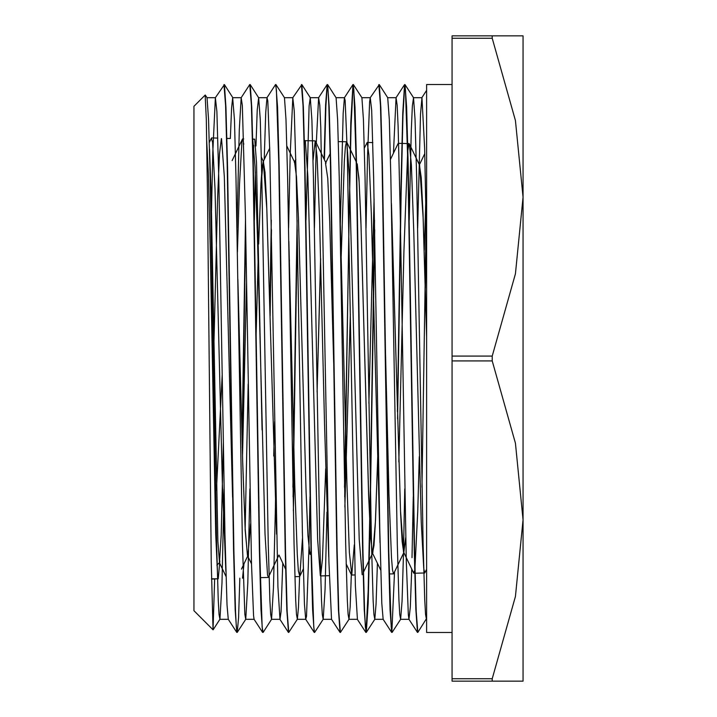 <?xml version="1.0" encoding="UTF-8"?>
<svg xmlns="http://www.w3.org/2000/svg" width="717" height="717" viewBox="0 0 717 717"><rect width="100%" height="100%" fill="white"/><g stroke="black" fill="none" stroke-linecap="round" stroke-linejoin="round"><path stroke-width="1.08" d="M205.187 95.056L206.317 119.336L207.554 201.378L211.282 562.236L213.066 629.813L214.643 578.834M213.057 629.813L193.993 610.75L193.993 106.25L205.223 95.02M223.937 84.561L225.55 105.39L227.164 164.776L233.563 550.02L235.158 609.791L236.744 632.367L228.311 619.264L227.038 604.996L225.004 534.676L218.891 181.446L216.857 111.619L215.396 97.736L224.376 84.624L225.963 107.371L227.558 167.16L233.957 552.198L235.57 611.583L236.377 627.178L237.273 632.394L238.546 617.534L239.819 578.135M242.274 447.677L245.644 229.763M255.978 146.008L257.251 110.024L258.622 97.745L250.188 84.642L251.775 107.254L253.361 167.025L259.769 552.207L262.189 627.169L263.094 632.376L271.528 619.273L273.464 588.074L275.391 507.26M270.085 316.224L271.456 229.763M275.848 84.552L277.587 107.183L279.173 166.989L285.581 552.224L287.194 611.583L288.808 632.43L297.34 619.255L298.487 607.514L299.625 576.495M293.083 496.908L297.268 229.772M308.937 548.675L306.473 616.324L305.747 619.264L304.438 604.207L302.395 532.91L296.291 179.698L294.248 110.857L292.832 97.736L301.812 84.624L303.399 107.371L304.994 167.16L311.393 552.198L313.813 627.178L314.62 632.475L323.152 619.3L325.034 589.598L326.916 512.072M324.407 159.882L325.885 106.224L327.355 84.785M348.964 619.273L348.059 614.406L347.261 599.815L345.666 544.06L339.258 177.404L337.653 119.658L336.058 97.745L327.624 84.642L329.211 107.245L330.797 167.007L337.205 552.215L338.818 611.619L340.432 632.448L348.964 619.273L350.138 606.914L351.303 574.613M344.707 496.926L348.937 227.352L351.052 125.968L353.158 84.776M353.284 84.552L355.023 107.2L356.609 166.998L363.017 552.224L364.63 611.583L365.437 627.214L366.333 632.358L368.153 603.284L369.972 527.013M369.981 526.511L374.704 229.781M378.809 84.57L380.422 105.39L382.036 164.776L388.435 550.029L390.03 609.808L391.616 632.367L383.183 619.273L381.838 603.391L379.795 531.136L373.682 177.968L371.648 110.113L370.268 97.736L379.248 84.633L380.835 107.371L382.43 167.16L388.829 552.198L391.249 627.169L392.145 632.403L400.588 619.3L402.031 601.16L403.474 553.255M397.594 418.907L401.197 191.905L402.99 115.401L404.791 84.785M409.237 220.083L411.316 130.306L412.356 105.928L413.494 97.736L405.051 84.642L406.647 107.227L408.233 166.998L414.641 552.215L416.254 611.61L417.868 632.439L426.642 618.457M425.387 288.162L426.328 229.772M205.268 95.029L206.998 97.709L208.593 119.587L210.198 177.332L216.597 544.051L218.201 599.779L218.999 614.442L219.904 619.255L222.001 582.787L224.107 488.922M230.381 138.489L231.546 108.061L232.711 97.646L234.414 119.802L236.018 177.61L242.418 544.113L244.82 614.415L245.716 619.3L247.813 582.867L249.919 488.931M254.365 220.092L255.342 172.08M258.622 97.745L260.226 119.676L261.822 177.422L268.23 544.069L269.825 599.824L270.623 614.406L271.528 619.273M275.4 506.659L275.731 488.931M275.991 84.606L284.434 97.7L286.029 119.596L287.634 177.35L294.042 544.051L295.637 599.779L296.435 614.442L297.34 619.255M305.989 220.074L309.108 105.946L310.246 97.727L311.85 119.802L313.454 177.61L319.854 544.113L321.449 599.806L322.256 614.415L323.152 619.3M353.427 84.597L361.87 97.7L363.465 119.614L365.07 177.368L371.478 544.051L373.073 599.779L373.871 614.442L374.776 619.264L376.093 603.911L377.42 563.284M379.248 84.633L387.682 97.727L389.286 119.802L390.89 177.61L397.29 544.104L398.885 599.815L399.692 614.415L400.588 619.3M403.51 552L404.791 488.931M413.494 97.736L415.089 119.64L416.694 177.386L423.102 544.06L424.697 599.815L425.495 614.406L426.4 619.273M452.113 84.552L426.642 84.552L426.642 632.448L452.113 632.448M397.361 411.54L400.946 187.029L402.73 112.874L404.522 84.597L405.428 89.831L407.848 164.802L414.247 549.876L415.833 609.647L417.428 632.358L408.986 619.264L408.314 614.702L406.279 560.452L400.167 210.753L398.132 126.264L397.155 104.924L396.089 97.691L393.454 153.142M421.963 487.228L425.154 281.019M425.163 280.222L426.149 220.083M242.05 439.808L245.465 220.065M241.217 97.7L249.749 84.525L251.362 105.399L252.976 164.802L259.375 549.858L260.961 609.638L262.556 632.358L254.114 619.264L253.513 615.553L251.479 563.445L245.366 214.715L242.319 105.498L241.217 97.7L239.254 129.607L237.013 228.069M269.87 307.871L271.277 220.083M282.776 563.284L281.028 611.646L280.033 619.38L277.954 586.82L269.807 151.368L267.773 100.855L267.029 97.736L275.462 84.633L276.368 89.795L278.788 164.785L285.187 549.948L286.782 609.755L288.512 632.448M292.903 487.237L297.089 220.083M301.373 84.561L302.986 105.39L304.6 164.776L310.999 550.02L312.594 609.8L314.18 632.367L305.747 619.264M324.075 159.201L325.581 105.076L327.086 84.597L327.992 89.831L328.798 105.399L330.412 164.802L336.811 549.867L338.397 609.638L339.992 632.358L331.55 619.264L328.879 561.958L320.732 127.357L319.737 105.211L318.653 97.7L316.287 142.997M344.527 487.228L350.81 122.41L352.898 84.633L353.804 89.795L356.224 164.785L362.623 549.939L364.218 609.737L365.948 632.448M366.073 632.215L368.188 591.005L370.304 489.621L374.525 220.083M391.876 632.224L394.493 571.951M252.734 139.277L255.118 167.178L257.43 235.436L265.012 533.977L267.495 575.195L268.445 577.167L278.931 555.083M273.742 455.994L274.584 421.569M288.87 241.432L294.777 484.934L297.259 554.42L298.389 570.929L299.76 576.298L302.511 538.333M313.051 160.339L315.175 140.917L317.093 156.862L319.576 220.343L324.532 424.177L328.753 557.082M340.898 264.519L344.375 160.922L345.433 146.653L346.49 141.805L346.858 142.387L349.34 176.283L359.262 539.516L362.148 574.747M368.932 403.339L374.122 198.851M385.549 355.166L389.017 494.022L391.5 557.503L392.477 569.719L393.454 573.86M398.786 462.017L403.904 250.78L407.597 153.465M407.865 150.265L408.86 143.848L409.344 143.83L411.343 164.731L413.817 232.595L421.264 522.048L423.738 568.456L424.769 572.937L426.642 569.28M213.899 343.748L217.636 197.731L219.501 153.832L221.374 138.515M221.598 138.757L224.34 176.776L232.568 497.284M242.489 456.308L246.549 282.157M222.216 375.152L216.471 490.061M237.945 282.462L242.767 465.808L245.178 530.616L247.589 555.702M247.974 555.505L250.583 523.724M256.157 333.091L258.093 260.845M258.622 243.359L260.97 183.22L262.144 167.088L263.318 161.549L266.841 208.871L276.61 534.129M289.247 263.238L289.354 259.679M294.311 162.526L294.804 162.544L296.121 172.188M310.407 554.142L311.026 551.283M317.111 391.213L320.616 258.308M344.886 506.48L350.308 313.956M357.227 163.906L359.136 181.939L361.036 225.568L368.655 495.626L370.564 537.275L372.464 552.977M372.831 552.744L375.502 520.219L378.173 442.201M391.446 204.73L400.606 513.928L402.138 541.702L403.662 552.26M403.886 552.296L405.741 537.481M424.742 153.707L419.167 165.295L419.66 165.286L423.147 217.672L426.642 336.784M206.72 140.389L208.36 173.702L210.215 250.09L215.763 534.317L217.618 575.76L218.264 578.843L219.832 560.936M242.543 578.144L243.95 563.885M245.151 530.114L248.172 383.945M253.137 156.539L253.764 145.39M252.725 139.134L254.687 139.179L256.489 162.634L262.037 430.03M425.773 200.258L424.285 250.179M419.311 456.639L417.733 511.373L414.991 567.891M414.704 570.311L413.637 573.008L403.554 552.027L405.75 537.875M398.67 143.83L398.078 143.517L390.469 159.362M380.046 542.688L371.334 213.451L368.888 154.908L367.194 142.405L364.361 148.034M354.288 544.821L351.796 574.953L349.349 552.448L346.911 483.715L339.625 195.024M325.661 468.766L322.489 558.928L320.642 575.85M320.275 575.688L317.604 539.435L307.835 176.4L305.388 141.455L304.958 140.622L304.42 141.885M294.445 472.799L293.352 510.8M243.807 144.242L242.713 138.865L241.889 141.832L239.442 184.789L237.435 252.025M225.873 571.359L222.351 483.15L215.019 188.912L212.582 142.369L211.327 138.282M237.892 279.289L242.696 462.151L245.089 528.232L247.49 555.505L251.488 563.822M256.175 333.943L258.111 261.472M258.631 244.031L260.863 185.793L263.094 161.818M263.354 161.549L265.003 172.349L266.661 203.601L276.592 533.125M285.617 569.19L278.967 555.075M289.265 263.99L289.372 260.307M294.57 162.248L296.488 176.66L298.406 217.816L306.078 491.306L307.996 535.769L309.914 554.133M310.174 554.402L311.035 551.481M317.129 392.047L320.633 258.936M325.518 163.243L327.768 178.309L329.739 221.777L333.701 362.641M344.904 507.062L350.326 314.772M357.003 163.646L358.921 177.986L360.839 218.909L368.511 490.491L370.429 534.586L372.347 552.726L380.718 570.14M372.607 553.004L374.005 545.386L375.394 523.186L378.182 442.972M391.419 203.225L400.516 511.015L403.554 552.027M419.427 165.018L421.238 177.628L423.039 213.774L426.642 335.457M209.516 149.055L211.165 195.096L217.843 541.326L219.519 562.495L221.186 535.097L223.31 442.873M426.642 247.437L424.607 148.5L421.999 97.646L420.529 114.021L417.697 228.078M413.243 496.917L411.979 557.638M411.692 568.948L410.348 607.245L408.986 619.264M370.268 97.736L369.613 102.074L367.579 155.795L366.073 228.069M357.469 619.38L355.354 585.655L347.207 149.925L345.173 100.497L344.465 97.727L343.138 113.196L340.261 228.078M316.215 145.659L314.449 228.069M309.995 496.917L308.946 548.415M292.832 97.736L290.179 154.298L288.637 228.069M267.029 97.736L265.738 112.399L264.241 159.434M215.396 97.736L212.779 152.82L211.524 210.673M452.113 678.73L452.113 360.92L492.203 360.92L515.451 443.196L523.007 519.825L515.451 596.454L492.203 678.73L452.113 678.73L452.113 681.15L523.007 681.15L523.007 197.175L515.451 273.804L492.203 356.08L452.113 356.08L452.113 38.27L492.203 38.27L515.451 120.546L523.007 197.175L523.007 35.85L452.113 35.85L452.113 38.27M492.203 356.08L492.203 360.92M492.203 35.85L492.203 38.27M452.113 356.08L452.113 360.92M492.203 678.73L492.203 681.15M213.119 629.795L219.904 619.255M224.376 84.624L232.81 97.718M237.273 632.394L245.716 619.3M301.812 84.624L310.246 97.727M366.333 632.358L374.776 619.264M286.881 146.053L294.804 162.544M299.76 576.298L303.246 569.029M315.408 141.168L326.011 163.225M346.732 142.047L356.152 161.657M363.465 572.238L372.589 553.246M393.696 573.609L403.814 552.565M409.344 143.83L419.66 165.286M241.432 569.119L247.732 556.007M261.355 157.184L263.578 161.818M409.111 143.597L407.704 143.552M407.364 143.543L398.32 143.283M372.822 142.558L367.194 142.396M346.49 141.814L338.379 141.581M315.175 140.917L304.958 140.631M243.655 138.883L242.713 138.856M229.96 138.489L226.895 138.399M217.825 138.139L211.587 137.969M424.769 572.955L415.116 573.233M414.767 573.241L413.879 573.268M393.427 573.851L389.322 573.967M355.032 574.944L351.635 575.043M329.246 575.679L320.642 575.93M299.473 576.531L294.857 576.665M268.212 577.418L260.352 577.642M211.524 578.834L218.273 578.843L211.533 579.04M230.408 138.489L226.904 138.489M254.687 139.179L252.725 139.179M232.156 160.572L242.471 139.107M263.193 161.612L269.726 148.025M294.553 162.024L295.825 159.38M304.411 141.509L304.725 140.864M325.643 162.992L330.161 153.581M346.132 563.849L351.402 574.819M209.337 142.414L211.354 138.22M219.285 562.486L226.016 576.495M219.456 562.576L216.901 565.139M421.901 97.727L426.642 90.369M396.089 97.7L404.522 84.597M357.371 619.3L365.804 632.403M344.465 97.727L352.898 84.633M318.653 97.7L327.086 84.597M279.935 619.3L288.368 632.403M219.805 619.354L228.365 619.354M245.617 619.354L254.177 619.354M271.429 619.354L280.033 619.354M297.241 619.354L305.845 619.354M323.053 619.354L331.613 619.354M348.865 619.354L357.469 619.354M374.677 619.354L383.237 619.354M400.489 619.354L409.093 619.354M206.953 97.646L215.503 97.646M232.711 97.646L241.315 97.646M258.559 97.646L267.127 97.646M284.389 97.646L292.939 97.646M310.147 97.646L318.751 97.646M335.995 97.646L344.563 97.646M361.834 97.646L370.375 97.646M387.628 97.646L396.187 97.646M413.395 97.646L421.999 97.646"/></g></svg>

